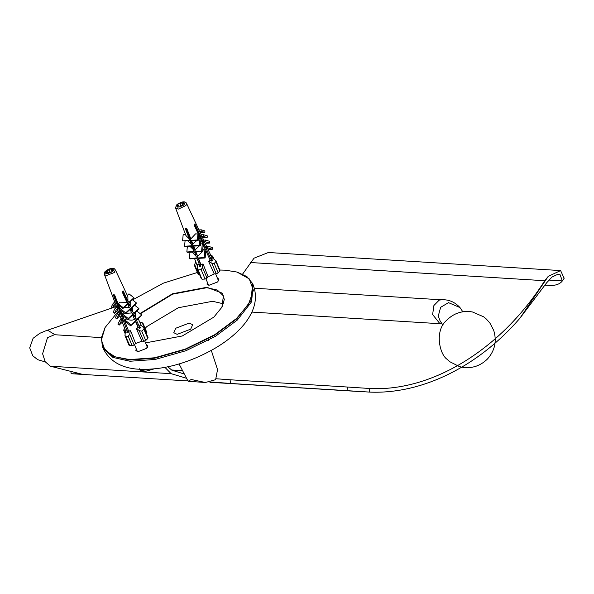 <?xml version="1.0" encoding="UTF-8"?>
<svg xmlns="http://www.w3.org/2000/svg" width="594" height="594" viewBox="0 0 594 594"><rect width="100%" height="100%" fill="white"/><g stroke="black" fill="none" stroke-linecap="round" stroke-linejoin="round"><path stroke-width="0.89" d="M190.681 329.165L177.168 334.355L173.76 332.677L175.75 328.237L189.263 323.054L192.671 324.725L190.681 329.165M217.397 278.141L218.963 279.128L217.701 281.935L209.155 285.209L207.002 284.155L207.388 282.343M146.243 344.602L147.802 345.589L146.547 348.396L138.001 351.678L135.848 350.616L136.234 348.812M105.041 327.621L101.403 337.815L102.413 346.688L112.385 356.162L129.477 359.986L154.67 358.189L185.462 349.443L214.946 335.046L236.791 318.792L251.069 300.505L252.606 283.561L246.896 276.574L237.14 272.089M132.559 299.903L163.313 283.175L197.408 272.49M219.825 270.025L225.26 270.173L236.976 272.045L249.257 278.876L253.4 290.28L248.463 304.366L236.464 318.525L214.701 334.726L185.328 349.064L154.648 357.781L129.551 359.57L115.036 356.801L104.908 350.133L101.396 339.902L105.123 327.472L118.251 311.308M145.24 342.211L147.876 342.456L182.291 335.974L213.847 317.129L222.008 307.098L224.309 299.428L222.141 293.109L206.935 287.288L172.512 293.77L139.998 313.535M140.325 313.795L172.646 294.149L206.861 287.704L217.307 290.043L223.396 295.834L221.926 307.247M223.418 303.816L212.57 301.284L178.356 307.729L146.993 326.462L145.092 328.311M205.376 382.499L188.12 381.281L191.216 379.492L205.368 382.499L215.637 379.692L217.545 369.587L211.301 350.393M149.139 369.379L142.196 370.374L139.857 369.364M153.193 369.089L144.179 371.725L142.731 371.644L140.006 370.047L139.471 368.777M211.301 381.994L230.554 383.457L230.064 379.774L216.461 378.786M167.887 366.817L171.837 370.159L184.333 374.034M186.858 378.378L171.139 373.678L164.983 367.411M242.627 274.079L254.017 258.182L268.377 252.502L560.602 270.582L548.217 276.381L519.824 318.354L546.651 282.789L552.019 277.034L557.729 274.324L559.852 274.161L562.355 280.917C559.83 284.244 555.397 285.744 549.064 285.402L545.077 285.157M519.824 318.354C477.999 366.713 421.755 394.349 369.706 392.099L369.23 388.461C431.734 392.107 501.188 349.472 544.735 280.724L548.217 276.381M564.137 278.274L560.602 270.582M101.433 337.622L54.44 334.719L47.498 337.689L42.605 353.742L45.181 361.724L50.386 366.208L81.467 374.079L75.765 373.886L75.638 372.928M187.934 380.932L71.815 373.745L71.154 373.685L70.931 372.007M75.505 373.893C69.661 373.619 69.75 373.619 75.765 373.886M230.064 379.774L347.527 387.036L348.01 390.726L369.706 392.099M369.23 388.461L347.527 387.036M348.01 390.726L230.554 383.457M142.471 323.025L139.709 321.985M142.152 322.661L146.414 332.388M140.065 328.155L139.3 326.329L140.637 324.925L144 328.044L143.889 329.135L141.758 331.125L139.241 330.635L136.724 328.579L138.231 327.324L137.726 326.403M139.241 330.635L143.703 341.26L145.693 340.496L141.758 331.125M139.3 326.329L140.756 327.509L139.687 328.512L138.231 327.324M143.889 329.135L147.832 338.498L145.693 340.496M127.168 330.984L126.841 332.855L128.163 332.937L128.482 331.066L130.264 331.058L129.7 334.296L128.245 336.315L125.609 336.152L124.978 335.603L125.431 330.761L127.168 330.984L127.985 332.922M129.336 344.624L125.609 336.152M128.245 336.315L132.18 345.686L129.544 345.522M124.755 327.843L123.871 329.685L124.191 330.041M147.832 338.498L147.616 337.6M132.18 345.686L134.17 344.921L129.7 334.296M106.816 273.515L105.769 273.418L107.455 271.829L105.368 271.71L107.15 270.047L109.229 270.166L110.922 268.599L113.12 268.733L111.427 270.3L113.513 270.441L111.739 272.104L109.645 271.963L107.96 273.552L106.816 273.515M112.058 271.792L111.427 270.3M107.447 273.507L106.274 273.44M122.951 291.342L125.527 296.993M115.785 304.737L112.392 307.907L114.234 304.425L113.112 303.482L114.857 301.856L116.751 307.313M117.798 310.098L114.464 313.209L116.469 309.422L115.147 308.316L116.751 306.823L117.723 308.249L117.538 309.4L118.882 312.979M119.891 313.743L118.8 314.761L117.493 313.662L118.904 312.347L119.891 313.743L119.654 315.043L121.287 319.386M122.327 322.148L119.119 325.141L121.48 320.671L120.211 319.602L121.369 318.518L122.379 319.832L122.045 321.399L125.527 330.672M128.022 332.922L113.298 294.824L114.612 294.906L118.161 304.098M118.577 305.168L120.107 309.125M120.485 310.113L122.208 314.56M122.505 315.332L124.488 320.456M124.777 321.213L128.579 331.051M128.92 330.977L130.591 330.754L135.618 343.562L141.914 341.149L136.316 328.556L137.808 327.561M138.164 327.368L135.462 321.361L135.877 320.396L134.556 319.357L132.603 315.028L133.034 314.033L131.675 312.964L130.071 309.392L130.502 308.397L129.136 307.313L127.673 304.069L128.037 303.222L126.878 302.301L122.23 291.981L123.292 290.986L127.94 301.307L127.888 296.651L115.422 269.928L114.286 272.549L106.437 275.557L104.447 274.547C104.767 273.389 102.547 272.468 108.799 269.119C115.08 267.166 114.293 269.32 115.422 269.928M135.877 320.396L130.658 325.854L124.317 320.849L125.891 318.8C129.462 320.389 132.351 320.574 134.556 319.357M125.839 313.342L131.675 312.964M123.745 307.737L129.136 307.313M118.288 303.801L123.233 307.707L122.869 308.553L117.924 304.655L118.288 303.801L120.033 302.183L126.878 302.301M127.94 301.307L129.106 302.22L133.91 297.735L128.735 303.074L130.197 306.318L130.235 301.678M130.197 306.318L131.564 307.395L136.368 302.91L135.937 303.913L131.133 308.397L132.744 311.969L132.692 306.942M132.744 311.969L134.096 313.038L133.672 314.026L135.618 318.362L135.291 312.518M135.618 318.362L136.939 319.401L141.743 314.917L136.523 320.366L140.043 328.178M107.15 270.047L108.435 273.099M109.229 270.166L109.994 271.985M107.455 271.829L108.115 273.396M110.922 268.599L111.583 270.159M120.211 319.602L117.85 324.064L119.119 325.141M117.493 313.662L115.347 317.723L116.654 318.822L119.929 315.763M135.462 321.361L130.658 325.854M118.845 307.202L119.223 306.846M119.646 307.93L119.268 308.219M141.743 314.917L136.858 311.056M124.733 319.884L131.074 324.888M133.271 316.505L133.954 317.048L132.856 314.434M118.139 305.524L118.548 305.145M115.147 308.316L113.15 312.102L114.464 313.209M132.521 313.632L131.319 312.169M128.23 318.518L127.799 319.513L122.037 314.961L122.468 313.974L128.23 318.518L133.034 314.033M127.799 319.513L132.603 315.028M134.096 313.038L138.899 308.553L134.6 305.16M122.468 313.974L123.871 312.659M130.39 310.113L131.363 310.877L130.405 308.605M118.154 304.128L117.605 302.65M116.706 302.116L117.218 301.641M117.56 302.725L117.107 303.081M113.112 303.482L111.278 306.964L112.392 307.907M116.105 300.69L116.654 300.178M125.698 312.882L125.267 313.877L119.884 309.637L120.322 308.635L125.698 312.882L130.502 308.397M130.071 309.392L125.267 313.877M130.235 308.182L128.787 306.541M126.997 302.398L127.406 302.019M136.368 302.91L132.328 299.718M120.322 308.635L121.918 307.143M127.851 304.462L129.076 305.427L127.755 302.294L126.388 301.217M123.233 307.707L128.037 303.222M127.673 304.069L122.869 308.553M133.91 297.735L128.965 293.837L127.227 295.463M125.594 299.45L127.042 300.594L122.995 290.963M124.814 297.713L125.542 297.03M121.48 320.671L122.379 319.832M116.654 318.822L118.8 314.761M116.469 309.422L117.723 308.249M114.234 304.425L115.659 303.089M116.535 300.289L114.278 294.906M125.349 322.691L124.703 321.154M124.45 320.545L122.134 315.043M122.067 314.887L113.662 294.876M136.939 319.401L136.523 320.366M133.672 314.026L138.476 309.541L138.899 308.553M131.564 307.395L131.133 308.397M129.106 302.22L128.735 303.074M138.298 327.383L135.618 320.998M135.113 319.795L134.771 318.985M129.21 307.38L128.898 306.63M127.086 302.316L126.737 301.492M125.052 297.49L122.609 291.661M139.545 325.943L140.637 324.925M135.618 343.562L134.17 344.921M125.431 330.761L126.774 330.843M136.724 328.579L136.316 328.556M143.703 341.26L141.914 341.149M214.226 263.536L211.768 263.179L209.043 261.345L210.246 260.083L211.82 261.137L212.652 260.142L211.078 259.088L212.088 257.692L215.919 260.744L215.882 261.538L214.226 263.536L218.161 272.898L216.238 273.804L214.226 273.923L208.591 261.375L209.89 260.328M215.882 261.538L219.817 270.909L218.161 272.898M219.817 270.909L219.283 270.151M199.332 264.597L199.183 266.468L200.661 266.379L200.809 264.516L202.792 264.285L202.539 267.515L201.143 269.676L198.188 269.854L197.297 269.149L197.371 264.605L199.332 264.597L200.096 266.416M201.581 278.46L198.188 269.854M201.143 269.676L205.078 279.046L202.123 279.217M195.82 261.895L194.513 264.701M212.207 256.393L212.221 255.888L210.328 255.227M205.078 279.046L207.002 278.141L202.539 267.515M198.448 274.072L194.52 264.204M176.967 204.811L177.717 203.987L180.056 203.839L181.378 202.272L183.836 202.123L182.521 203.697L184.868 203.564L183.479 205.227L181.14 205.353L179.826 206.942L177.361 207.091L178.675 205.502L176.336 205.65L176.967 204.811M178.675 205.502L179.291 206.964M176.656 205.249L177.391 204.366M198.158 233.791L194.097 224.888L194.929 223.893L211.872 261.078M211.887 257.707L207.692 248.708L206.437 247.869L206.17 246.235L207.781 246.139L207.677 247.802L212.407 249.242L212.511 247.587L207.781 246.139M206.779 246.762L204.819 242.56L203.809 241.84L203.482 240.162L205.427 240.05L205.324 241.751L209.623 243.065L209.734 241.364L205.427 240.05M203.891 240.563L202.272 237.103L201.396 236.449L201.032 234.764L203.245 234.63L203.141 236.345L207.15 237.57L207.261 235.855L203.245 234.63M201.336 235.09L198.812 229.937L201.218 229.796L201.128 231.252L204.819 232.38L204.908 230.925L201.218 229.796M200.126 266.409L197.008 258.449L196.05 258.071L196.206 256.4L194.468 251.975L193.488 251.589L193.644 249.866L192.218 246.22L191.223 245.827L191.387 244.104L190.087 240.785L189.241 240.451L189.375 238.981L185.246 228.438L186.724 228.348L190.86 238.892L195.545 233.858L198.797 234.043L198.218 240.303L191.565 240.696L192.864 244.015L196.948 240.377M192.144 252.116L196.206 256.4M189.976 246.354L193.644 249.866M187.942 240.912L191.387 244.104M175.601 208.078L176.336 205.108C184.623 199.198 186.375 202.992 186.583 203.467L185.967 205.524L178.378 209.088L175.601 208.078L185.929 235.58L189.375 238.981M192.864 244.015L192.701 245.745L199.354 245.352L199.992 238.543L200.98 238.937L200.349 245.738L193.696 246.131L195.122 249.784L199.495 245.79M195.946 251.886L197.683 256.311L202.576 251.492L201.618 251.106L202.302 243.807L203.282 244.193L202.599 251.492L195.946 251.886L194.966 251.5L201.618 251.106M202.606 251.44L203.319 249.658L205.888 249.94L205.138 257.967L198.485 258.36L200.891 264.493M201.284 264.375L203.044 263.974L208.13 276.782L214.226 273.923M210.165 260.142L205.828 250.623M203.252 244.528L205.457 249.777L203.215 244.899M202.814 244.008L200.898 239.813M200.393 238.699L198.708 235.009M182.521 203.697L183.167 205.234M180.056 203.839L180.843 205.71M181.378 202.272L182.633 205.264M177.717 203.987L178.363 205.517M195.537 228.051L194.179 224.807M212.407 249.242L208.056 249.502M200.794 264.738L198.04 258.182M197.602 257.15L197.297 255.331M195.278 251.626L196.399 254.291L196.495 253.282M195.01 250.987L194.765 248.856M192.827 245.79L193.807 248.121L193.934 246.755M192.723 245.537L192.508 243.109M190.377 237.667L190.199 239.538L191.52 242.679L191.676 240.986M185.439 228.207L189.486 237.838L189.672 235.863M205.175 243.325L209.623 243.065M195.092 250.148L194.669 250.171M196.05 258.071L189.397 258.464L190.355 258.843L197.008 258.449M197.683 256.311L197.527 257.982L198.485 258.36M205.138 257.967L204.18 257.588L197.527 257.982M204.18 257.588L204.93 249.562M189.976 252.242L189.397 258.464M207.15 237.57L202.621 237.838M187.348 246.51L186.835 251.982L193.488 251.589M186.835 251.982L187.815 252.368L194.468 251.975M192.389 244.394L192.827 244.372M195.122 249.784L194.966 251.5M200.349 243.926L202.302 243.807M198.166 232.425L197.579 232.529M197.104 231.489L197.757 231.452M204.819 232.38L200.2 232.655M185.053 241.082L184.571 246.228L191.223 245.827M184.571 246.228L185.566 246.614L192.218 246.22M190.243 239.122L190.837 239.085M197.772 238.677L199.992 238.543M185.58 234.444L183.175 234.585L182.588 240.845L189.241 240.451M182.588 240.845L190.087 240.785M190.86 238.892L190.719 240.362L197.371 239.969L197.958 233.709M188.001 234.303L189.033 234.244M206.437 247.869L207.677 247.802M205.324 241.751L203.809 241.84M201.396 236.449L203.141 236.345M198.723 234.897L199.198 234.875M199.421 236.568L199.896 236.538M200.327 237.563L199.911 237.645M199.153 231.37L201.128 231.252M196.466 230.078L197.163 230.041M195.092 250.089L194.728 249.213M192.694 244.379L192.441 243.785M190.481 239.107L190.288 238.647M188.447 234.274L185.989 228.43M192.701 245.745L193.696 246.131M200.349 245.738L199.354 245.352M190.719 240.362L191.565 240.696M198.218 240.303L197.371 239.969M203.081 244.119L200.972 239.092M200.883 238.892L194.713 224.205M211.902 261.048L211.078 259.088M211.241 258.709L212.088 257.692M199.666 274.784L198.99 274.829M196.065 262.117L195.612 262.14M208.13 276.782L207.002 278.141M197.371 264.605L198.879 264.516M209.043 261.345L208.591 261.375M252.606 283.561L253.133 284.816L251.596 301.767L237.318 320.047L215.474 336.308L185.989 350.698L155.197 359.444L130.004 361.249L112.912 357.417L102.948 347.95L102.413 346.688M442.976 325.193L440.132 320.983L438.268 316.06L440.637 307.313L448.522 302.643L459.979 307.573L462.823 311.783M442.107 323.908L439.954 323.715L432.625 314.545L433.91 305.502L439.166 300.126L441.439 299.807C448.552 299.324 454.729 301.908 459.979 307.573M55.064 334.756L48.107 330.531L45.723 330.843L112.34 307.863M486.248 318.933L489.879 323.025L493.673 330.242C496.992 340.986 494.936 350.564 487.488 358.976C479.581 366.691 470.255 369.238 459.511 366.632L449.881 361.761L447.119 359.303C439.679 354.507 434.177 330.747 446.703 320.263C453.846 313.127 462.407 310.35 472.386 311.947L483.657 316.81L486.449 319.171M548.752 280.071L562.355 280.917M250.534 262.526L544.735 280.724M76.752 373.121L76.864 373.953M50.386 366.208L171.139 373.678M125.111 332.625L123.871 329.685M105.873 273.299L105.509 271.71M105.784 271.31L106.734 270.426M107.284 270.047L110.811 268.696M111.434 268.622L112.608 268.688M113.008 268.83L113.372 270.426M113.098 270.819L112.147 271.703M111.598 272.082L108.071 273.44M211.768 263.179L216.238 273.804M212.221 255.888L213.328 258.531M177.873 203.972L181.281 202.368M181.95 202.227L183.256 202.153M183.746 202.22L184.704 203.564M184.541 203.942L183.798 204.826M183.323 205.227L179.908 206.831M179.247 206.964L177.933 207.046M177.443 206.972L176.485 205.628M253.133 284.816C257.982 297.349 255.145 310.32 244.639 323.737C236.828 333.293 226.366 341.817 213.231 349.309C186.516 364.152 160.826 370.738 136.16 369.052C119.914 367.337 108.843 360.306 102.948 347.95M208.316 339.486L208.383 340.384M179.069 363.944L188.12 381.281M439.954 323.715L251.923 312.088M441.439 299.807L254.329 288.231M101.552 336.924L99.814 337.526M116.431 306.452L112.496 307.803M45.322 361.946L37.741 359.682L32.789 355.813L29.7 347.876L33.086 338.313L39.753 333.323L45.723 330.843M171.362 369.973L182.573 370.663M200.601 264.293L199.205 260.194M218.577 280.932L215.592 273.841M208.561 285.142L205.918 278.846M147.416 347.401L144.75 341.06M137.407 351.611L134.474 344.631M153.512 369.067L144.179 371.725M564.3 278.044L562.518 280.68M363.535 391.795L209.934 382.291M142.85 322.965L146.911 332.64M124.978 335.603L129.047 345.277M144 328.044L148.121 337.852M123.715 330.257L124.992 333.293M104.447 274.547L114.865 302.294M138.216 318.785L141.357 325.512M215.919 260.744L219.98 270.396M197.297 269.149L201.425 278.972M212.719 256.177L213.855 258.88M194.231 264.924L198.292 274.584M186.583 203.467L199.064 230.227M197.275 265.785L194.572 258.59"/></g></svg>
